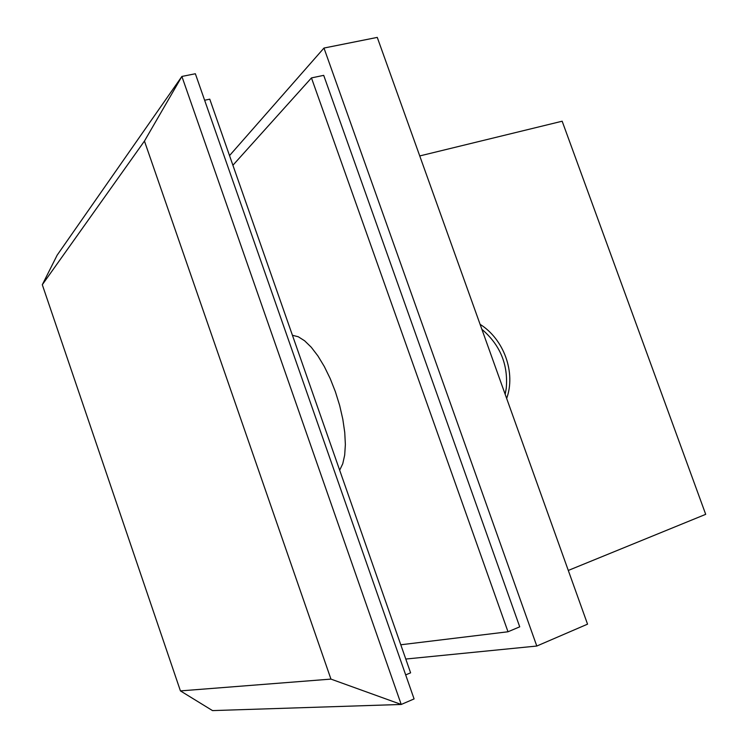 <?xml version="1.0" encoding="UTF-8"?>
<svg xmlns="http://www.w3.org/2000/svg" width="748" height="748" viewBox="0 0 748 748"><rect width="100%" height="100%" fill="white"/><g stroke="black" fill="none" stroke-linecap="round" stroke-linejoin="round"><path stroke-width="1.12" d="M229.524 155.603L323.978 48.05L536.793 646.038L587.545 624.159L377.263 37.4L323.978 48.05M405.781 659.044L536.793 646.038M568.293 570.444L705.701 514.334L562.159 121.213L419.74 155.939M480.094 324.333C503.937 339.218 515.998 372.691 506.658 398.469M292.431 335.282L298.265 336.759L304.604 340.77L311.233 347.212L317.881 355.88L324.295 366.492L330.223 378.628L335.422 391.83L339.686 405.566L342.827 419.291L344.744 432.456L345.37 444.546L344.688 455.102L342.752 463.751L339.667 470.202M232.899 165.261L311.458 77.914L508.004 631.77L400.788 644.776M508.004 631.77L519.729 626.833L323.706 75.352L311.458 77.914M405.678 674.902L410.605 672.826L209.767 99.166L204.625 100.241M330.943 679.1L401.218 704.466L414.083 698.922L195.359 73.753L181.886 76.446L401.218 704.466L212.516 710.6L180.427 690.9L330.943 679.1L144.448 141.063L42.299 284.726L180.427 690.9M42.299 284.726L57.157 255.161L181.886 76.446L144.448 141.063M505.171 394.318L506.256 388.315C508.303 364.613 500.169 344.931 481.871 329.288"/></g></svg>
